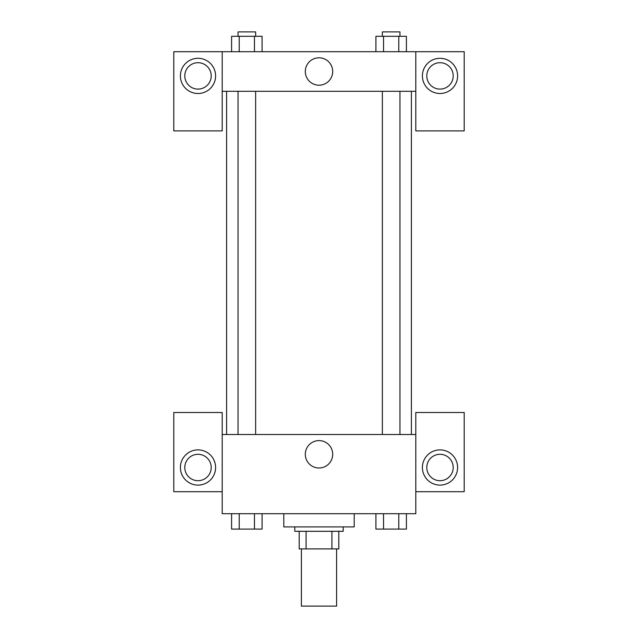<?xml version="1.0" encoding="UTF-8"?>
<svg xmlns="http://www.w3.org/2000/svg" width="638" height="638" viewBox="0 0 638 638"><rect width="100%" height="100%" fill="white"/><g stroke="black" fill="none" stroke-linecap="round" stroke-linejoin="round"><path stroke-width="0.96" d="M301.399 548.903L301.399 606.1L336.601 606.1L336.601 548.903M331.912 531.302L331.912 548.903L299.198 548.903L299.198 531.302M331.912 548.903L338.802 548.903L338.802 531.302L338.802 548.903M343.196 526.9L343.196 531.302L294.804 531.302L294.804 526.9M306.088 531.302L306.088 548.903M283.798 513.702L283.798 526.9L354.202 526.9L354.202 513.702M415.801 491.699L464.201 491.699L464.201 412.499L415.801 412.499L415.801 513.702L222.199 513.702L222.199 412.499L173.799 412.499L173.799 491.699L222.199 491.699M198.003 485.103A17.601 17.601 0 0 1 182.755 458.698A17.601 17.601 0 0 1 213.244 458.698A17.601 17.601 0 0 1 198.003 485.103M184.797 467.502A13.199 13.199 0 0 1 198.003 454.304A13.199 13.199 0 0 1 211.202 467.502A13.199 13.199 0 0 1 198.003 480.701A13.199 13.199 0 0 1 184.797 467.502M305.299 454.304A13.701 13.701 0 0 1 325.851 442.437A13.701 13.701 0 0 1 325.851 466.163A13.701 13.701 0 0 1 305.299 454.304M415.801 434.502L222.199 434.502M439.997 485.103A17.601 17.601 0 0 1 424.756 458.698A17.601 17.601 0 0 1 455.245 458.698A17.601 17.601 0 0 1 439.997 485.103M426.798 467.502A13.199 13.199 0 0 1 439.997 454.304A13.199 13.199 0 0 1 453.203 467.502A13.199 13.199 0 0 1 439.997 480.701A13.199 13.199 0 0 1 426.798 467.502M411.398 91.298L411.398 434.502M399.962 434.502L399.962 91.298M255.639 91.298L255.639 434.502M415.801 91.298L415.801 130.902L464.201 130.902L464.201 51.702L415.801 51.702L415.801 91.298L222.199 91.298L222.199 130.902L173.799 130.902L173.799 51.702L222.199 51.702L222.199 91.298M211.202 75.898A13.199 13.199 0 0 1 198.003 89.097A13.199 13.199 0 0 1 184.797 75.898A13.199 13.199 0 0 1 198.003 62.699A13.199 13.199 0 0 1 211.202 75.898M198.003 93.499A17.601 17.601 0 0 1 182.755 67.102A17.601 17.601 0 0 1 213.244 67.102A17.601 17.601 0 0 1 198.003 93.499M453.203 75.898A13.199 13.199 0 0 1 433.401 87.334A13.199 13.199 0 0 1 433.401 64.47A13.199 13.199 0 0 1 453.203 75.898M439.997 93.499A17.601 17.601 0 0 1 424.756 67.102A17.601 17.601 0 0 1 455.245 67.102A17.601 17.601 0 0 1 439.997 93.499M415.801 51.702L222.199 51.702M305.299 71.504A13.701 13.701 0 0 1 325.851 59.637A13.701 13.701 0 0 1 325.851 83.363A13.701 13.701 0 0 1 305.299 71.504M406.406 51.702L406.406 36.302L375.918 36.302L375.918 51.702M398.782 36.302L398.782 51.702M383.542 36.302L383.542 51.702M382.361 36.302L382.361 31.9L399.962 31.9L399.962 36.302M262.082 51.702L262.082 36.302L231.594 36.302L231.594 51.702M254.458 36.302L254.458 51.702M239.218 36.302L239.218 51.702M238.038 36.302L238.038 31.9L255.639 31.9L255.639 36.302M406.406 513.702L406.406 529.101L375.918 529.101L375.918 513.702M398.782 513.702L398.782 529.101M383.542 513.702L383.542 529.101M399.962 529.101L382.361 529.101M262.082 513.702L262.082 529.101L231.594 529.101L231.594 513.702M254.458 513.702L254.458 529.101M239.218 513.702L239.218 529.101M255.639 529.101L238.038 529.101M226.602 91.298L226.602 434.502M382.361 434.502L382.361 91.298M238.038 91.298L238.038 434.502"/></g></svg>
